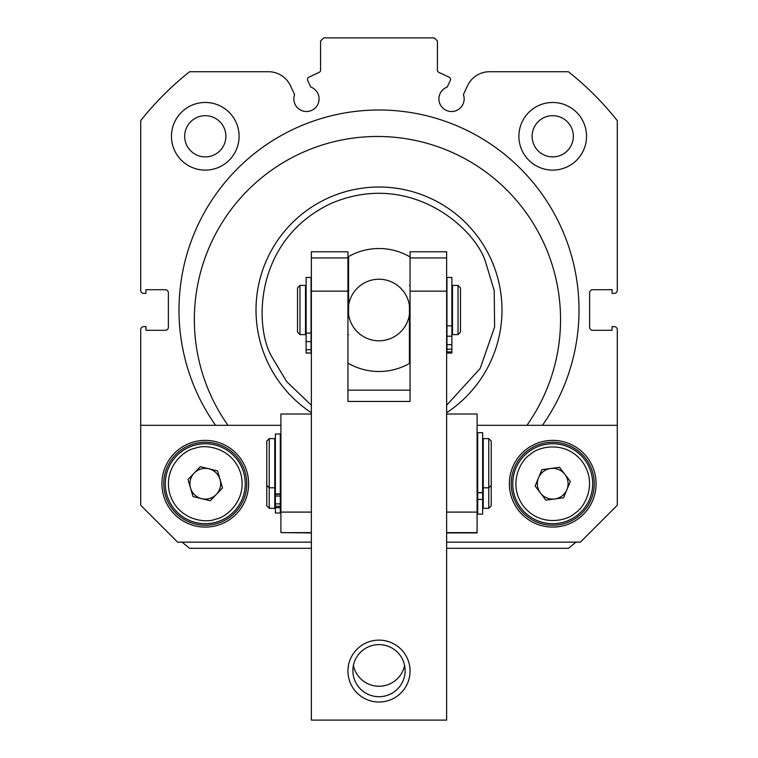 <?xml version="1.0" encoding="UTF-8"?>
<svg xmlns="http://www.w3.org/2000/svg" width="758" height="758" viewBox="0 0 758 758"><rect width="100%" height="100%" fill="white"/><g stroke="black" fill="none" stroke-linecap="round" stroke-linejoin="round"><path stroke-width="1.14" d="M215.566 425.314A200.008 200.008 0 0 1 379 110.005A200.008 200.008 0 0 1 542.434 425.314M280.915 425.314L140.713 425.314L140.713 329.692A3.079 3.079 0 0 1 143.783 326.613L145.934 326.613L145.934 330.308L165.31 330.308A3.079 3.079 0 0 0 168.38 327.229L168.38 292.796A3.079 3.079 0 0 0 165.31 289.717L145.934 289.717L145.934 293.403L143.783 293.403A3.079 3.079 0 0 1 140.713 290.333L140.713 120.607A304.394 304.394 0 0 1 189.595 71.726L268.455 71.726A24.303 24.303 0 0 1 290.485 85.758L294.606 94.598A12.602 12.602 0 0 0 306.459 111.511A12.602 12.602 0 0 0 310.771 87.056L307.691 80.452A2.464 2.464 0 0 1 308.876 77.183L319.156 72.38A2.464 2.464 0 0 0 320.577 70.153L320.577 40.979L323.657 37.9L434.343 37.9L437.423 40.979L437.423 70.153A2.464 2.464 0 0 0 438.844 72.38L449.124 77.183A2.464 2.464 0 0 1 450.309 80.452L447.229 87.056A12.602 12.602 0 0 0 451.541 111.511A12.602 12.602 0 0 0 463.394 94.598L467.515 85.758A24.303 24.303 0 0 1 489.545 71.726L568.405 71.726A304.394 304.394 0 0 1 617.287 120.607L617.287 290.333A3.079 3.079 0 0 1 614.217 293.403L612.066 293.403L612.066 289.717L592.69 289.717A3.079 3.079 0 0 0 589.62 292.796L589.62 327.229A3.079 3.079 0 0 0 592.69 330.308L612.066 330.308L612.066 326.613L614.217 326.613A3.079 3.079 0 0 1 617.287 329.692L617.287 425.314L477.085 425.314M171.46 136.288A33.826 33.826 0 0 0 205.276 170.114A33.826 33.826 0 0 0 239.102 136.288A33.826 33.826 0 0 0 205.276 102.472A33.826 33.826 0 0 0 171.46 136.288M518.898 136.288A33.826 33.826 0 0 0 552.724 170.114A33.826 33.826 0 0 0 586.54 136.288A33.826 33.826 0 0 0 552.724 102.472A33.826 33.826 0 0 0 518.898 136.288M225.884 136.288A20.599 20.599 0 0 1 205.276 156.887A20.599 20.599 0 0 1 184.677 136.288A20.599 20.599 0 0 1 205.276 115.69A20.599 20.599 0 0 1 225.884 136.288M573.323 136.288A20.599 20.599 0 0 1 552.724 156.887A20.599 20.599 0 0 1 532.116 136.288A20.599 20.599 0 0 1 552.724 115.69A20.599 20.599 0 0 1 573.323 136.288M311.358 548.299L189.595 548.299A304.394 304.394 0 0 1 182.109 542.15M575.89 542.15A304.394 304.394 0 0 1 568.405 548.299L446.642 548.299M491.336 259.947A122.986 122.986 0 0 1 446.642 412.722A122.986 122.986 0 0 0 491.336 259.947A122.986 122.986 0 0 0 328.934 197.677A122.986 122.986 0 0 0 311.358 412.722A122.986 122.986 0 0 1 266.664 360.078M348.557 256.583L348.557 305.673L348.557 256.583A61.493 61.493 0 0 0 347.941 256.934L348.557 256.583A61.493 61.493 0 0 1 409.443 256.583L410.059 256.934M409.443 363.442L409.443 314.352A30.746 30.746 0 0 1 348.557 314.352L348.557 305.673A30.746 30.746 0 0 1 409.443 305.673L409.443 363.442A61.493 61.493 0 0 0 410.059 363.091L409.443 363.442A61.493 61.493 0 0 1 348.557 363.442L347.941 363.091M227.987 425.314A183.085 183.085 0 0 1 406.705 138.828A183.085 183.085 0 0 1 526.914 425.314M205.276 442.227A41.51 41.51 0 0 0 163.775 483.727A41.51 41.51 0 0 0 205.276 525.237A41.51 41.51 0 0 0 246.786 483.727A41.51 41.51 0 0 0 205.276 442.227M248.633 483.727A43.358 43.358 0 0 0 205.276 440.379A43.358 43.358 0 0 0 161.928 483.727A43.358 43.358 0 0 0 205.276 527.085A43.358 43.358 0 0 0 248.633 483.727M552.724 440.379A43.358 43.358 0 0 0 509.367 483.727A43.358 43.358 0 0 0 552.724 527.085A43.358 43.358 0 0 0 596.072 483.727A43.358 43.358 0 0 0 552.724 440.379M552.724 442.227A41.51 41.51 0 0 0 511.214 483.727A41.51 41.51 0 0 0 552.724 525.237A41.51 41.51 0 0 0 594.225 483.727A41.51 41.51 0 0 0 552.724 442.227M446.642 542.15L580.391 542.15L617.287 505.254L617.287 425.314M140.713 425.314L140.713 505.254L177.609 542.15L311.358 542.15M194.152 445.344A39.975 39.975 0 0 1 243.669 472.604A39.975 39.975 0 0 1 216.409 522.12A39.975 39.975 0 0 1 166.893 494.86A39.975 39.975 0 0 1 194.152 445.344A39.975 39.975 0 0 0 166.893 494.86A39.975 39.975 0 0 0 216.409 522.12M201.609 498.66A15.378 15.378 0 0 0 209.559 498.499A15.378 15.378 0 0 1 194.19 473.087A15.378 15.378 0 0 1 220.047 479.454A15.378 15.378 0 0 1 209.559 498.499A15.378 15.378 0 0 0 216.371 494.377M217.574 470.926L200.339 466.682L188.041 479.492L192.987 496.537L210.222 500.782L222.52 487.972L217.574 470.926M201.003 468.965A15.378 15.378 0 0 0 194.19 473.087M528.421 451.995A39.975 39.975 0 0 1 584.456 459.433A39.975 39.975 0 0 1 577.018 515.468A39.975 39.975 0 0 1 520.983 508.031A39.975 39.975 0 0 1 528.421 451.995A39.975 39.975 0 0 0 520.983 508.031A39.975 39.975 0 0 0 577.018 515.468M550.725 468.491A15.378 15.378 0 0 0 543.372 471.523A15.378 15.378 0 0 1 566.918 489.63A15.378 15.378 0 0 1 562.066 495.94A15.378 15.378 0 0 0 566.918 489.63M559.527 467.335L541.932 469.638L535.12 486.03L545.912 500.128L563.516 497.826L570.319 481.434L559.527 467.335M538.521 477.834A15.378 15.378 0 0 1 543.372 471.523A15.378 15.378 0 0 0 540.511 493.079A15.378 15.378 0 0 1 538.521 477.834M554.714 498.972A15.378 15.378 0 0 0 562.066 495.94A15.378 15.378 0 0 1 540.511 493.079M274.766 508.324L274.766 438.607L269.232 438.607L269.232 508.324L274.766 508.324M483.234 487.811L483.234 508.324L488.768 508.324L488.768 438.607L483.234 438.607L483.234 487.811L488.768 487.811L491.222 485.347L491.222 441.071L488.768 438.607M269.232 438.607L266.778 441.071L266.778 505.87L269.232 508.324M488.768 508.324L491.222 505.87L491.222 485.347M446.642 414.01L477.085 414.01L477.085 532.931L446.642 532.931M311.358 414.01L280.915 414.01L280.915 512.095L311.358 512.095M311.358 532.618L280.915 532.618L311.358 532.931M280.915 532.618L280.915 512.095M404.601 665.429A26.132 26.047 -0 0 1 353.399 665.429M379 702.022A31.059 30.945 180 0 0 410.059 671.076A31.059 30.945 180 0 0 379 640.131A31.059 30.945 180 0 0 347.941 671.076A31.059 30.945 180 0 0 379 702.022M379 696.706A26.132 26.047 180 0 0 405.132 670.669A26.132 26.047 180 0 0 379 644.622A26.132 26.047 180 0 0 352.868 670.669A26.132 26.047 180 0 0 379 696.706M311.358 257.938L347.941 257.938L347.941 251.779L311.358 251.779L311.358 720.1L446.642 720.1L446.642 251.779L410.059 251.779L410.059 291.148L446.642 291.148M410.059 390.162L347.941 390.162M311.358 291.148L347.941 291.148L347.941 401.446L410.059 401.446L410.059 291.148M347.941 257.938L347.941 291.148M410.059 257.938L446.642 257.938M305.512 334.61L305.512 285.415L299.978 285.415L299.978 334.61L305.512 334.61M458.022 334.61L458.022 285.415L452.488 285.415L452.488 334.61L458.022 334.61L460.476 332.146L460.476 287.869L458.022 285.415M299.978 285.415L297.524 287.869L297.524 332.146L299.978 334.61M451.872 325.864L451.872 277.475L446.955 277.475L446.955 325.864L451.872 325.864L451.872 353.057L446.955 353.057L446.955 352.404L451.872 352.404M451.872 351.911L446.955 351.911L446.955 352.404M451.872 336.192L446.955 336.192L446.955 351.911M446.955 336.192L446.955 325.864M477.701 492.624L482.619 492.624L482.619 432.695L477.701 432.695L477.701 492.738L482.619 492.738L482.619 514.142L477.701 514.142L477.701 492.738M280.299 493.903L280.299 433.974L275.381 433.974L275.381 493.903L280.299 493.903L280.299 506.287M275.381 507.718L275.381 513.014L280.299 513.014L280.299 507.718L275.381 507.718L275.381 506.287M280.299 496.035L275.381 496.035L275.381 506.335L280.299 506.335L280.299 507.718M280.299 494.301L275.381 494.301L275.381 496.035M311.045 333.094L311.045 277.456L306.128 277.456L306.128 333.094L311.045 333.094L311.045 353.057L306.128 353.057L306.128 333.094L305.512 333.075M311.358 405.274L286.609 381.53L272.283 357.577C254.082 328.271 253.096 239.954 331.435 203.296C411.073 169.546 476.1 229.323 485.717 262.448L494.216 290.598L494.595 327.039L480.174 368.454L446.642 405.274M195.005 448.291C204.954 443.866 232.63 447.372 240.712 473.456C247.838 499.825 226.329 517.591 215.556 519.164C205.598 523.598 177.931 520.092 169.839 494.008C162.724 467.639 184.222 449.873 195.005 448.291M530.287 454.44C537.953 446.699 565.013 439.924 582.011 461.3C598.214 483.282 584.626 507.642 575.151 513.024C567.486 520.765 540.435 527.54 523.427 506.164C507.225 484.173 520.822 459.822 530.287 454.44M446.642 512.095L477.085 512.095M477.085 532.618L446.642 532.618M451.872 349.163L446.955 349.163M451.872 344.644L446.955 344.644M482.619 499.437L477.701 499.437M280.299 503.88L275.381 503.88M311.045 352.972L306.128 352.972M311.045 349.713L306.128 349.713M311.045 341.612L306.128 341.612M477.701 508.324L477.085 508.324M280.915 508.324L280.299 508.324M275.381 506.789L274.766 506.789M483.234 506.789L482.619 506.789M477.701 438.607L477.085 438.607M280.915 438.607L280.299 438.607M275.381 440.152L274.766 440.152M483.234 440.152L482.619 440.152M477.701 487.811L477.085 487.811M280.915 487.811L280.299 487.811M275.381 486.266L274.766 486.266M483.234 486.266L482.619 486.266M274.766 487.811L269.232 487.811L266.778 485.347M410.059 334.61L409.443 334.61M348.557 334.61L347.941 334.61M452.488 333.075L451.872 333.075M410.059 285.415L409.443 285.415M348.557 285.415L347.941 285.415M306.128 286.95L305.512 286.95M452.488 286.95L451.872 286.95"/></g></svg>
